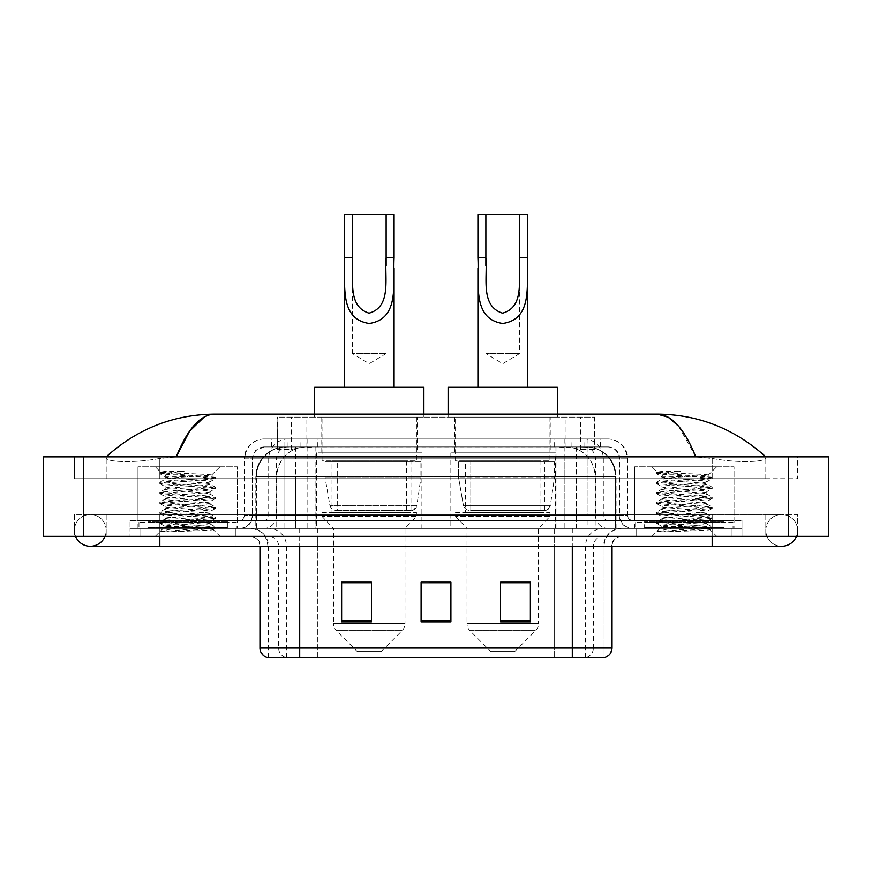 <?xml version="1.0" encoding="UTF-8"?>
<svg xmlns="http://www.w3.org/2000/svg" width="872" height="872" viewBox="0 0 872 872"><rect width="100%" height="100%" fill="white"/><g stroke="black" fill="none" stroke-linecap="round" stroke-linejoin="round"><path stroke-width="0.65" stroke-dasharray="4.36 3.27" d="M555.41 452.884L450.105 452.884L555.41 452.884L555.41 528.388L450.105 528.388L555.41 528.388M450.105 452.884L450.105 528.388M421.895 452.884L316.591 452.884L421.895 452.884L421.895 528.388L316.591 528.388L421.895 528.388M316.591 452.884L316.591 528.388M585.504 446.933L575.825 446.933L590.671 447.282C594.41 448.404 595.674 449.113 594.475 449.418L580.469 449.418L572.479 447.707L556.031 446.965L315.969 446.965L299.521 447.707L291.531 449.418L277.525 449.418L277.067 417.121L594.933 417.121L277.067 417.121M588.971 447.053A29.801 29.801 0 0 1 616.09 476.733L616.09 528.388L255.91 528.388L616.09 528.388M277.067 449.222L283.029 447.053L296.175 446.933L286.496 446.933M283.029 447.053A29.801 29.801 0 0 0 255.91 476.733L256.521 476.733L256.521 528.388M417.426 417.121L321.06 417.121L417.426 417.121L417.426 452.884L321.06 452.884L417.426 452.884M321.06 417.121L321.06 452.884M550.941 417.121L454.574 417.121L550.941 417.121L550.941 452.884L454.574 452.884L550.941 452.884M454.574 417.121L454.574 452.884M594.933 417.121L594.475 449.418L594.475 417.121M296.175 446.933L575.825 446.933M765.812 530.372A15.892 15.892 0 0 1 781.704 514.48A15.892 15.892 0 0 1 796.441 536.335A15.892 15.892 0 0 0 797.608 530.372A15.892 15.892 0 0 1 796.441 536.335A15.892 15.892 0 0 0 781.704 514.48A15.892 15.892 0 0 0 765.812 530.372A15.892 15.892 0 0 0 781.704 546.264A15.892 15.892 0 0 1 765.812 530.372A15.892 15.892 0 0 0 781.704 546.264A15.892 15.892 0 0 1 765.812 530.372M106.188 530.372A15.892 15.892 0 0 0 90.296 514.48A15.892 15.892 0 0 0 75.559 536.335A15.892 15.892 0 0 1 74.393 530.372A15.892 15.892 0 0 0 75.559 536.335A15.892 15.892 0 0 1 90.296 514.48A15.892 15.892 0 0 1 106.188 530.372A15.892 15.892 0 0 1 90.296 546.264A15.892 15.892 0 0 0 106.188 530.372A15.892 15.892 0 0 1 105.022 536.335A15.892 15.892 0 0 0 106.188 530.372M634.685 528.388L634.685 466.793L634.685 520.442L734.028 520.442L734.028 466.793L634.685 466.793L734.028 466.793L634.685 466.793L734.028 466.793L734.028 528.388L634.685 528.388L734.028 528.388M137.972 528.388L137.972 466.793L137.972 520.442L237.315 520.442L237.315 466.793L137.972 466.793L237.315 466.793L137.972 466.793L237.315 466.793L237.315 528.388L137.972 528.388L237.315 528.388M285.613 446.933L586.18 446.933L285.613 446.933A29.801 29.801 0 0 0 255.812 476.733L295.553 476.733L295.553 528.388L255.812 528.388L615.992 528.388L295.553 528.388M586.18 446.933A29.801 29.801 0 0 1 615.992 476.733L615.992 528.388M765.812 456.863C734.693 428.762 698.559 414.527 657.401 414.146L214.599 414.146C173.593 414.462 137.449 428.697 106.188 456.863L106.188 457.756C105.327 461.691 131.258 463.588 159.827 458.454L176.209 456.863L695.791 456.863L712.173 458.454C740.611 463.577 766.673 461.702 765.812 457.756L765.812 456.863L765.812 457.756C766.673 461.691 740.742 463.588 712.173 458.454L695.791 456.863L176.209 456.863L159.827 458.454C131.389 463.577 105.327 461.702 106.188 457.756L106.188 456.863M712.173 536.335L712.173 514.48L712.173 536.335L712.173 514.48L159.827 514.48L712.173 514.48L712.173 536.335L159.827 536.335L741.974 536.335L106.188 536.335L797.608 536.335L74.393 536.335L741.974 536.335L712.173 536.335L712.173 528.388L741.974 528.388L741.974 536.335L741.974 528.388L130.026 528.388L130.026 536.335L130.026 528.388L159.827 528.388L130.026 528.388L130.026 536.335L130.026 528.388L741.974 528.388L741.974 536.335L741.974 528.388L159.827 528.388L712.173 528.388L712.173 536.335L712.173 514.48L797.608 514.48L797.608 536.335L797.608 514.48L74.393 514.48L74.393 536.335L74.393 514.48L712.173 514.48L712.173 546.264L712.173 530.372L712.173 546.264L159.827 546.264L159.827 514.48L106.188 514.48L159.827 514.48L159.827 546.264L159.827 528.388L130.026 528.388L159.827 528.388L159.827 536.335L159.827 514.48L159.827 536.335M828.4 456.863L828.4 536.335L43.6 536.335L43.6 456.863L828.4 456.863M159.827 456.863L712.173 456.863L159.827 456.863L159.827 478.717L797.608 478.717L797.608 456.863L712.173 456.863L797.608 456.863L797.608 478.717L74.393 478.717L74.393 456.863L74.393 478.717L712.173 478.717L106.188 478.717L159.827 478.717L159.827 456.863M765.812 514.48L765.812 536.335L765.812 514.48M106.188 514.48L106.188 536.335L106.188 514.48M765.812 478.717L712.173 478.717L765.812 478.717L765.812 457.756L765.812 478.717M106.188 478.717L106.188 457.756L106.188 478.717M678.601 426.234L695.791 456.863M204.288 416.947L214.599 414.146M271.094 438.976L600.906 438.976L271.094 438.976L271.094 446.933L600.906 446.933L271.094 446.933M607.86 446.933L264.14 446.933L607.86 446.933A11.925 11.925 0 0 1 619.785 458.846L619.785 515.472L244.269 515.472A4.97 4.97 0 0 1 239.299 520.442L632.701 520.442L239.299 520.442M264.14 438.976L607.86 438.976L264.14 438.976A19.871 19.871 0 0 0 244.269 458.846L619.785 458.846L252.215 458.846L252.215 515.472A12.917 12.917 0 0 1 239.299 528.388L632.701 528.388L239.299 528.388M607.86 438.976A19.871 19.871 0 0 1 627.731 458.846L627.731 515.472L564.173 515.472L564.173 520.442M724.087 520.442L644.615 520.442L724.087 520.442L724.087 528.388L644.615 528.388L724.087 528.388L724.087 522.426L644.615 522.426L724.087 522.426M644.615 520.442L644.615 522.426M227.385 520.442L147.913 520.442L227.385 520.442L227.385 528.388L147.913 528.388L227.385 528.388L227.385 522.426L147.913 522.426L227.385 522.426M147.913 520.442L147.913 522.426M130.026 520.442L159.827 520.442L130.026 520.442L130.026 528.388L130.026 520.442M712.173 520.442L159.827 520.442L741.974 520.442L712.173 520.442L712.173 528.388L712.173 520.442M741.974 520.442L741.974 528.388L741.974 520.442M235.331 528.388L235.331 536.335L139.967 536.335L235.331 536.335L139.967 536.335L235.331 536.335L235.331 528.388L139.967 528.388L139.967 536.335L139.967 528.388L235.331 528.388M732.033 528.388L732.033 536.335L636.669 536.335L732.033 536.335L636.669 536.335L732.033 536.335L732.033 528.388L636.669 528.388L636.669 536.335L636.669 528.388L732.033 528.388M236.323 522.426L138.964 522.426L236.323 522.426L236.323 528.388L138.964 528.388L236.323 528.388M138.964 522.426L138.964 528.388M733.036 522.426L635.677 522.426L733.036 522.426L733.036 528.388L635.677 528.388L733.036 528.388M635.677 522.426L635.677 528.388M603.598 657.532L572.294 657.532L604.089 657.532L604.089 546.264A17.887 17.887 0 0 1 621.965 528.388L250.035 528.388L621.965 528.388M267.911 657.532L267.911 546.264L612.035 546.264A9.93 9.93 0 0 1 621.965 536.335L250.035 536.335L621.965 536.335M644.615 528.388L724.087 528.388L644.615 528.388M147.913 528.388L227.385 528.388L147.913 528.388M530.372 620.483L530.372 582.125L530.372 621.867L500.572 621.867L500.572 582.333L500.572 621.867L530.372 621.867L530.372 582.529L530.372 621.867L530.372 583.717L500.572 583.717L500.572 621.867L500.572 582.125L530.372 582.125L500.572 582.125L530.372 582.125L530.372 620.483L500.572 620.483M371.428 620.483L371.428 582.125L371.428 621.867L341.628 621.867L341.628 582.333L341.628 621.867L371.428 621.867L371.428 582.529L371.428 621.867L371.428 583.717L341.628 583.717L341.628 621.867L341.628 582.125L371.428 582.125L341.628 582.125L371.428 582.125L371.428 620.483L341.628 620.483M450.9 620.483L450.9 582.125L450.9 621.867L421.1 621.867L421.1 582.333L421.1 621.867L450.9 621.867L450.9 582.529L450.9 621.867L450.9 583.717L421.1 583.717L421.1 582.125L421.1 621.867L421.1 582.333L421.1 621.867L421.1 583.717L450.9 583.717L450.9 582.333L450.9 620.483L421.1 620.483L421.1 621.867L450.9 621.867L450.9 582.333L421.1 582.333L421.1 620.483M285.689 657.532A9.93 9.788 -90 0 1 278.648 647.994L278.648 546.264L317.779 546.264L317.779 657.532L554.221 657.532L554.221 647.994L260.575 647.994A9.93 9.788 -90 0 0 267.617 657.532L604.885 657.532M450.9 582.125L421.1 582.125L450.9 582.125M299.706 536.335L299.706 657.532L572.294 657.532L572.294 546.264L267.911 546.264C266.854 535.408 260.892 529.446 250.035 528.388M371.428 583.717L371.428 582.529L371.428 583.717L341.628 583.717L341.628 621.867L371.428 621.867L371.428 583.717M530.372 583.717L530.372 582.529L530.372 583.717L500.572 583.717L500.572 621.867L530.372 621.867L530.372 583.717M371.428 582.333L341.628 582.333M530.372 582.333L500.572 582.333M228.377 528.388L146.91 528.388L228.377 528.388A0.992 0.992 0 0 1 227.385 527.397L147.913 527.397L227.385 527.397L227.385 521.434A0.992 0.992 0 0 1 228.377 520.442L146.91 520.442L228.377 520.442M146.91 528.388A0.992 0.992 0 0 0 147.913 527.397L147.913 521.434A0.992 0.992 0 0 0 146.91 520.442M237.315 520.442L137.972 520.442M170.574 531.778L215.362 528.399L213.215 529.642L220.038 536.335L155.26 536.335L165.19 526.405C163.097 527.527 214.261 528.574 213.248 529.555C214.992 530.318 187.099 531.092 170.574 531.778L160.088 531.778C164.71 530.143 173.899 528.345 187.644 526.405L165.19 526.405C163.816 524.748 211.482 523.091 210.098 521.434C211.482 519.777 163.816 518.121 165.19 516.464C163.816 514.818 211.482 513.15 210.098 511.504C211.482 509.848 163.816 508.191 165.19 506.534C163.816 504.877 211.482 503.22 210.098 501.564C211.482 499.918 163.816 498.25 165.19 496.593C163.816 494.947 211.482 493.28 210.098 491.634C211.482 489.977 163.816 488.32 165.19 486.663C163.816 485.006 211.482 483.35 210.098 481.693L210.098 484.178C211.482 482.532 163.816 480.864 165.19 479.219C166.519 478.39 174.008 477.562 187.644 476.733L211.678 475.153C213.858 474.041 159.391 472.995 160.47 472.003L155.26 466.793L220.038 466.793L155.26 466.793M160.088 531.778L215.482 527.026L159.816 522.056L215.482 517.085L159.816 512.126L215.482 507.155L159.816 502.185L215.482 497.214L159.816 492.255L215.362 487.143L159.816 482.314L215.482 477.355L211.634 475.055L220.038 466.793M215.362 528.399L159.816 523.298L215.482 518.328L159.936 513.499L215.482 508.398L159.816 503.427L215.482 498.457L159.816 493.498L215.362 488.669L210.098 491.634L210.098 494.119C211.482 492.462 163.816 490.805 165.19 489.148C163.816 487.492 211.482 485.835 210.098 484.178L215.362 487.143M215.362 488.669L159.816 483.557L215.362 478.728L210.098 481.693C211.482 480.047 163.816 478.379 165.19 476.733L165.19 479.219L159.936 482.183M215.362 478.728L201.563 476.94L159.936 473.758L165.342 476.908L187.644 476.733M215.362 498.599L210.098 501.564L210.098 504.049C211.482 502.392 163.816 500.735 165.19 499.078C163.816 497.432 211.482 495.765 210.098 494.119L215.362 497.084M159.936 483.698L165.342 486.838L165.19 489.148L159.936 492.113M215.362 508.529L210.098 511.504L210.098 513.979C211.482 512.333 163.816 510.665 165.19 509.019C163.816 507.362 211.482 505.706 210.098 504.049L215.362 507.014M159.936 493.628L165.342 496.768L165.19 499.078L159.936 502.054M215.362 518.469L210.098 521.434L210.098 523.919C211.482 522.263 163.816 520.606 165.19 518.949C163.816 517.292 211.482 515.635 210.098 513.979L215.362 516.954M159.936 503.569L165.342 506.708L165.19 509.019L159.936 511.984M187.644 526.405C201.279 525.576 208.768 524.748 210.098 523.919L215.362 526.884M159.936 513.499L165.342 516.638L165.19 518.949L159.936 521.914M155.26 536.335L220.038 536.335M165.19 526.405L159.936 523.429M165.429 471.349L159.936 472.243L165.429 471.349L184.101 471.349C170.683 472.94 164.372 474.739 165.19 476.733M215.362 477.213L173.724 474.041L159.936 472.243M159.936 473.758L184.101 471.349M352.353 265.851L352.353 353.542L386.133 353.542L352.353 353.542L369.238 363.689L386.133 353.542L386.133 265.971M344.407 257.763L344.407 267.998M344.407 387.321L394.079 387.321L344.407 387.321M394.079 257.763L394.079 268.02M381.162 651.569L357.324 651.569L336.385 630.641L402.101 630.641L336.385 630.641A9.93 9.93 0 0 1 333.475 623.611L405 623.611A9.93 9.93 0 0 1 402.101 630.641L381.162 651.569L357.324 651.569M405 528.388L333.475 528.388L333.475 623.611L405 623.611L405 528.388L416.435 516.464L322.051 516.464L416.435 516.464L416.435 512.496L322.051 512.496L322.051 516.464L333.475 528.388L405 528.388M331.992 460.83L406.494 460.83L331.992 460.83L331.992 512.496L406.494 512.496L331.992 512.496M406.494 460.83L406.494 512.496M322.051 417.121L416.435 417.121L322.051 417.121L322.051 460.83L416.435 460.83L322.051 460.83M416.435 417.121L416.435 460.83M314.607 414.146L314.607 417.121L423.879 417.121L314.607 417.121M423.879 414.146L423.879 417.121M314.607 387.321L423.879 387.321M322.051 512.496L416.435 512.496M344.407 214.468L394.079 214.468M337.279 510.502L410.963 510.502A5.962 5.962 90 0 0 416.87 505.4L329.878 505.4C331.066 508.812 333.529 510.512 337.279 510.502L337.279 461.833L337.279 510.502C333.54 510.523 331.077 508.823 329.878 505.4L325.093 477.725L325.093 461.833L420.904 461.833L420.904 477.725L325.093 477.725L329.878 505.4L416.87 505.4C414.331 509.695 412.369 511.395 410.974 510.502L337.268 510.502L410.974 510.502L410.963 461.833L337.279 461.833L410.963 461.833M420.904 461.833L325.093 461.833L337.279 461.833L325.093 461.833L325.093 477.725L420.904 477.725L416.87 505.4M485.868 265.851L485.868 353.542L519.647 353.542L485.868 353.542L502.763 363.689L519.647 353.542L519.647 265.971M477.921 257.763L477.921 267.998M477.921 387.321L527.593 387.321L477.921 387.321M527.593 257.763L527.593 268.02M514.676 651.569L490.838 651.569L469.899 630.641L535.615 630.641L469.899 630.641A9.93 9.93 0 0 1 467 623.611L538.525 623.611A9.93 9.93 0 0 1 535.615 630.641L514.676 651.569L490.838 651.569M538.525 528.388L467 528.388L467 623.611L538.525 623.611L538.525 528.388L549.949 516.464L455.566 516.464L549.949 516.464L549.949 512.496L455.566 512.496L455.566 516.464L467 528.388L538.525 528.388M465.506 460.83L540.008 460.83L465.506 460.83L465.506 512.496L540.008 512.496L465.506 512.496M540.008 460.83L540.008 512.496M455.566 417.121L549.949 417.121L455.566 417.121L455.566 460.83L549.949 460.83L455.566 460.83M549.949 417.121L549.949 460.83M448.121 414.146L448.121 417.121L557.393 417.121L448.121 417.121M557.393 414.146L557.393 417.121M448.121 387.321L557.393 387.321M455.566 512.496L549.949 512.496M477.921 214.468L527.593 214.468M544.477 461.833L470.793 461.833L544.477 461.833L544.477 510.502L470.793 510.502L544.477 510.502A5.962 5.962 90 0 0 550.385 505.4L463.392 505.4C464.58 508.812 467.043 510.512 470.793 510.502L470.793 461.833L470.793 510.502C467.054 510.523 464.591 508.823 463.392 505.4L458.607 477.725L458.607 461.833L554.418 461.833L554.418 477.725L458.607 477.725L463.392 505.4L550.385 505.4C547.845 509.695 545.883 511.395 544.488 510.502L470.782 510.502L544.488 510.502M554.418 461.833L458.607 461.833L470.793 461.833L458.607 461.833L458.607 477.725L554.418 477.725L550.385 505.4M725.09 528.388L643.623 528.388L725.09 528.388A0.992 0.992 0 0 1 724.087 527.397L644.615 527.397L724.087 527.397L724.087 521.434A0.992 0.992 0 0 1 725.09 520.442L643.623 520.442L725.09 520.442M643.623 528.388A0.992 0.992 0 0 0 644.615 527.397L644.615 521.434A0.992 0.992 0 0 0 643.623 520.442M734.028 520.442L634.685 520.442M667.287 531.778L712.064 528.399L709.917 529.642L716.74 536.335L651.962 536.335L661.903 526.405C659.81 527.527 710.974 528.574 709.961 529.555C711.694 530.318 683.801 531.092 667.287 531.778L656.801 531.778C661.423 530.143 670.612 528.345 684.357 526.405L661.903 526.405C660.518 524.748 708.184 523.091 706.811 521.434C708.184 519.777 660.518 518.121 661.903 516.464C660.518 514.818 708.184 513.15 706.811 511.504C708.184 509.848 660.518 508.191 661.903 506.534C660.518 504.877 708.184 503.22 706.811 501.564C708.184 499.918 660.518 498.25 661.903 496.593C660.518 494.947 708.184 493.28 706.811 491.634C708.184 489.977 660.518 488.32 661.903 486.663C660.518 485.006 708.184 483.35 706.811 481.693L706.811 484.178C708.184 482.532 660.518 480.864 661.903 479.219C663.232 478.39 670.721 477.562 684.357 476.733L708.391 475.153C710.56 474.041 656.104 472.995 657.172 472.003L651.962 466.793L716.74 466.793L651.962 466.793M656.801 531.778L712.184 527.026L656.518 522.056L712.184 517.085L656.518 512.126L712.184 507.155L656.518 502.185L712.184 497.214L656.518 492.255L712.064 487.143L656.518 482.314L712.184 477.355L708.347 475.055L716.74 466.793M712.064 528.399L656.518 523.298L712.184 518.328L656.638 513.499L712.184 508.398L656.518 503.427L712.184 498.457L656.518 493.498L712.064 488.669L706.811 491.634L706.811 494.119C708.184 492.462 660.518 490.805 661.903 489.148C660.518 487.492 708.184 485.835 706.811 484.178L712.064 487.143M712.064 488.669L656.518 483.557L712.064 478.728L706.811 481.693C708.184 480.047 660.518 478.379 661.903 476.733L661.903 479.219L656.638 482.183M712.064 478.728L698.276 476.94L656.638 473.758L662.055 476.908L684.357 476.733M712.064 498.599L706.811 501.564L706.811 504.049C708.184 502.392 660.518 500.735 661.903 499.078C660.518 497.432 708.184 495.765 706.811 494.119L712.064 497.084M656.638 483.698L662.055 486.838L661.903 489.148L656.638 492.113M712.064 508.529L706.811 511.504L706.811 513.979C708.184 512.333 660.518 510.665 661.903 509.019C660.518 507.362 708.184 505.706 706.811 504.049L712.064 507.014M656.638 493.628L662.055 496.768L661.903 499.078L656.638 502.054M712.064 518.469L706.811 521.434L706.811 523.919C708.184 522.263 660.518 520.606 661.903 518.949C660.518 517.292 708.184 515.635 706.811 513.979L712.064 516.954M656.638 503.569L662.055 506.708L661.903 509.019L656.638 511.984M684.357 526.405C697.992 525.576 705.481 524.748 706.811 523.919L712.064 526.884M656.638 513.499L662.055 516.638L661.903 518.949L656.638 521.914M651.962 536.335L716.74 536.335M661.903 526.405L656.638 523.429M662.142 471.349L656.638 472.243L662.142 471.349L680.803 471.349C667.385 472.94 661.085 474.739 661.903 476.733M712.064 477.213L670.437 474.041L656.638 472.243M656.638 473.758L680.803 471.349M277.525 449.418L277.525 417.121M281.329 447.282A29.801 29.354 -90 0 0 256.521 476.733L616.09 476.733L576.348 476.733L576.348 528.388M615.479 528.388L615.479 476.733A29.801 29.354 90 0 0 590.671 447.282M295.652 446.933L295.652 476.733L255.91 476.733L255.91 528.388M556.031 446.965L556.031 528.388M572.479 447.707A29.801 29.354 90 0 1 595.162 476.733L595.162 528.388M315.969 446.965L315.969 528.388M299.521 447.707A29.801 29.354 -90 0 0 276.838 476.733L276.838 528.388M576.348 446.933L576.348 476.733L295.652 476.733L295.652 528.388M306.868 446.998L306.868 417.121M291.531 449.418L291.531 417.121M320.885 446.998L320.885 417.121M551.115 446.998L551.115 417.121M580.469 449.418L580.469 417.121M565.132 446.998L565.132 417.121M285.765 446.933A29.801 29.354 -90 0 0 256.412 476.733L255.812 476.733L255.812 528.388M576.25 446.933L576.25 476.733L615.992 476.733L615.381 476.733L615.381 528.388M295.553 446.933L295.553 476.733L576.25 476.733L576.25 528.388M788.659 456.863L788.659 536.335M83.341 456.863L83.341 536.335M712.173 478.717L712.173 456.863L712.173 478.717M159.827 478.717L159.827 458.454L159.827 478.717M586.038 446.933A29.801 29.354 -90 0 1 615.381 476.733L595.064 476.733L595.064 528.388M565.71 446.933A29.801 29.354 90 0 1 595.064 476.733L555.933 476.733L555.933 528.388M555.933 446.933L555.933 476.733L315.871 476.733L315.871 528.388M315.871 446.933L315.871 476.733L276.74 476.733L276.74 528.388M306.083 446.933A29.801 29.354 90 0 0 276.74 476.733L256.412 476.733L256.412 528.388M300.905 446.933L300.905 438.976M564.173 438.976L564.173 458.846L627.731 458.846L587.99 458.846L587.99 446.933M307.827 438.976L307.827 515.472L252.706 515.472A12.917 12.72 90 0 1 239.985 528.388M284.01 520.442L284.01 515.472L587.99 515.472L587.99 458.846L587.99 515.472L619.785 515.472C620.548 523.32 624.853 527.625 632.701 528.388M587.99 438.976L587.99 458.846L244.269 458.846L244.269 515.472L627.731 515.472C628.025 518.491 629.682 520.148 632.701 520.442M264.14 446.933L255.518 450.617L252.411 456.71L252.215 515.472L284.01 515.472L284.01 438.976M632.015 520.442A4.97 4.894 -90 0 1 627.121 515.472L627.121 458.846A19.871 19.566 90 0 0 607.555 438.976M159.827 520.442L159.827 528.388L159.827 520.442M288.261 438.976A19.871 19.566 -90 0 0 268.696 458.846L268.696 515.472A4.97 4.894 90 0 1 263.802 520.442M264.445 438.976A19.871 19.566 -90 0 0 244.879 458.846L244.879 515.472A4.97 4.894 90 0 1 239.985 520.442M583.739 438.976A19.871 19.566 90 0 1 603.304 458.846L603.304 515.472A4.97 4.894 -90 0 0 608.198 520.442M264.445 446.933A11.925 11.739 -90 0 0 252.706 458.846L564.173 458.846L564.173 515.472L307.827 515.472L307.827 520.442M587.99 520.442L587.99 528.388M307.827 446.933L307.827 528.388M288.261 446.933A11.925 11.739 -90 0 0 276.522 458.846L276.522 515.472A12.917 12.72 90 0 1 263.802 528.388M284.01 446.933L284.01 528.388M607.555 446.933A11.925 11.739 90 0 1 619.294 458.846L619.294 515.472A12.917 12.72 -90 0 0 632.015 528.388M583.739 446.933A11.925 11.739 90 0 1 595.478 458.846L595.478 515.472A12.917 12.72 -90 0 0 608.198 528.388M564.173 446.933L564.173 528.388M271.552 446.933L271.552 438.976M288.011 446.933L288.011 438.976M317.364 446.933L317.364 438.976M554.636 446.933L554.636 438.976M583.989 446.933L583.989 438.976M600.448 446.933L600.448 438.976M571.095 446.933L571.095 438.976M586.311 657.532A9.93 9.788 90 0 0 593.352 647.994L554.221 647.994L554.221 546.264L603.598 546.264A17.887 17.614 -90 0 1 621.213 528.388M572.294 536.335L572.294 546.264L278.648 546.264A9.93 9.788 90 0 0 268.859 536.335M612.035 546.264L572.294 546.264L604.089 546.264L604.089 657.532M250.787 536.335A9.93 9.788 90 0 1 260.575 546.264L260.575 647.994L259.965 647.994M604.383 657.532A9.93 9.788 90 0 0 611.425 647.994L593.352 647.994L593.352 546.264A9.93 9.788 -90 0 1 603.141 536.335M612.035 647.994L611.425 647.994L611.425 546.264A9.93 9.788 -90 0 1 621.213 536.335M317.779 657.532L317.779 536.335M554.221 657.532L554.221 536.335M585.526 657.532L585.526 546.264A17.887 17.614 -90 0 1 603.141 528.388M268.402 657.532L268.402 546.264A17.887 17.614 90 0 0 250.787 528.388M286.474 657.532L286.474 546.264A17.887 17.614 90 0 0 268.859 528.388M317.779 528.388L317.779 546.264L554.221 546.264L554.221 528.388M299.706 528.388L299.706 546.264M572.294 528.388L572.294 546.264M227.385 521.434L147.913 521.434L227.385 521.434M724.087 521.434L644.615 521.434L724.087 521.434M712.173 514.48L781.704 514.48L712.173 514.48M159.827 514.48L90.296 514.48L159.827 514.48M159.827 546.264L90.296 546.264M712.173 546.264L781.704 546.264M600.906 446.933L600.906 438.976M259.965 546.264C259.376 540.237 256.063 536.923 250.035 536.335M215.482 527.026L215.482 528.269M159.816 522.056L159.816 523.298M215.482 517.085L215.482 518.328M159.816 512.126L159.816 513.357M215.482 507.155L215.482 508.398M159.816 502.185L159.816 503.427M215.482 497.214L215.482 498.457M159.816 492.255L159.816 493.498M215.482 487.285L215.482 488.527M159.816 482.314L159.816 483.557M215.482 477.355L215.482 478.597M159.816 472.384L159.816 473.627M337.268 510.502L410.974 510.502M712.184 527.026L712.184 528.269M656.518 522.056L656.518 523.298M712.184 517.085L712.184 518.328M656.518 512.126L656.518 513.357M712.184 507.155L712.184 508.398M656.518 502.185L656.518 503.427M712.184 497.214L712.184 498.457M656.518 492.255L656.518 493.498M712.184 487.285L712.184 488.527M656.518 482.314L656.518 483.557M712.184 477.355L712.184 478.597M656.518 472.384L656.518 473.627"/><path stroke-width="1.31" d="M75.559 536.335A15.892 15.892 0 0 0 105.022 536.335A15.892 15.892 0 0 1 75.559 536.335A15.892 15.892 0 0 0 90.296 546.264A15.892 15.892 0 0 1 75.559 536.335M796.441 536.335A15.892 15.892 0 0 1 781.704 546.264A15.892 15.892 0 0 0 796.441 536.335A15.892 15.892 0 0 1 781.704 546.264A15.892 15.892 0 0 0 796.441 536.335M695.791 456.863C684.4 428.806 671.604 414.571 657.401 414.146L214.599 414.146C200.397 414.571 187.6 428.806 176.209 456.863L189.584 431.182L204.288 416.947M83.341 456.863L828.4 456.863L828.4 536.335L43.6 536.335L43.6 456.863L83.341 456.863L83.341 536.335M762.433 453.8L765.812 456.863C734.551 428.697 698.407 414.462 657.401 414.146L668.225 417.23L678.601 426.234M109.567 453.8L106.188 456.863C137.307 428.762 173.441 414.527 214.599 414.146M317.779 657.532L267.617 657.532M267.115 657.532A9.93 9.93 0 0 1 259.965 647.994L259.965 546.264M530.372 621.867L530.372 582.125L500.572 582.125L500.572 621.867L530.372 621.867M371.428 621.867L371.428 582.125L341.628 582.125L341.628 621.867L371.428 621.867M450.9 621.867L450.9 582.125L421.1 582.125L421.1 621.867L450.9 621.867M612.035 647.994C611.763 652.757 609.375 655.929 604.885 657.532L299.706 657.532L299.706 647.994L612.035 647.994L612.035 546.264M572.294 546.264L572.294 657.532L554.221 657.532M421.1 582.125L450.9 582.333L421.1 582.125M371.428 582.333L341.628 582.333M530.372 582.333L500.572 582.333M352.353 214.468L394.079 214.468L394.079 257.763C392.673 282.942 400.139 319.098 369.205 323.468C338.271 318.901 345.857 282.92 344.407 257.763L344.407 214.468L352.353 214.468L352.353 265.851M344.407 257.763L352.353 257.763C354.174 277.47 346.533 306.105 369.03 313.168C391.953 306.824 384.345 277.645 386.133 257.763L386.133 214.468M394.079 257.763L386.133 257.763L386.133 265.971M344.407 267.998L344.407 387.321M394.079 268.02L394.079 387.321M423.879 414.146L423.879 387.321L314.607 387.321L314.607 414.146M485.868 214.468L527.593 214.468L527.593 257.763C526.187 282.942 533.653 319.098 502.719 323.468C471.785 318.901 479.371 282.92 477.921 257.763L477.921 214.468L485.868 214.468L485.868 265.851M477.921 257.763L485.868 257.763C487.688 277.47 480.047 306.105 502.545 313.168C525.467 306.824 517.859 277.645 519.647 257.763L519.647 214.468M527.593 257.763L519.647 257.763L519.647 265.971M477.921 267.998L477.921 387.321M527.593 268.02L527.593 387.321M557.393 414.146L557.393 387.321L448.121 387.321L448.121 414.146M712.173 536.335L712.173 546.264L781.704 546.264M159.827 536.335L159.827 546.264L712.173 546.264M788.659 456.863L788.659 536.335M259.965 647.994L299.706 647.994L299.706 546.264M450.9 620.483L421.1 620.483M371.428 620.483L341.628 620.483M530.372 620.483L500.572 620.483M159.827 546.264L90.296 546.264"/></g></svg>
